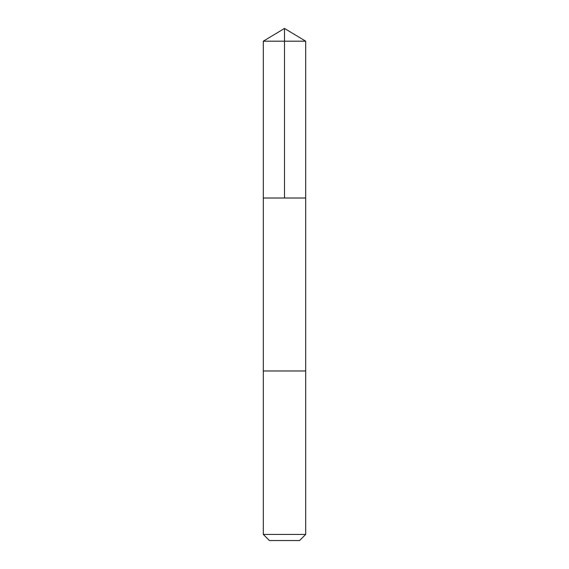<?xml version="1.0" encoding="UTF-8"?>
<svg xmlns="http://www.w3.org/2000/svg" width="569" height="569" viewBox="0 0 569 569"><rect width="100%" height="100%" fill="white"/><g stroke="black" fill="none" stroke-linecap="round" stroke-linejoin="round"><path stroke-width="0.85" d="M305.048 198.019L305.695 198.019L305.695 41.188L263.305 41.188L263.305 198.019L305.695 198.019L305.695 370.981L263.305 370.981L263.305 198.019L305.048 198.019M305.695 370.981L263.305 370.981L263.305 534.433L305.695 534.433L305.695 370.981M305.695 534.433L299.579 540.55L269.422 540.55L263.305 534.433M284.5 198.019L284.5 28.45L263.305 41.188M284.5 28.45L305.695 41.188"/></g></svg>
